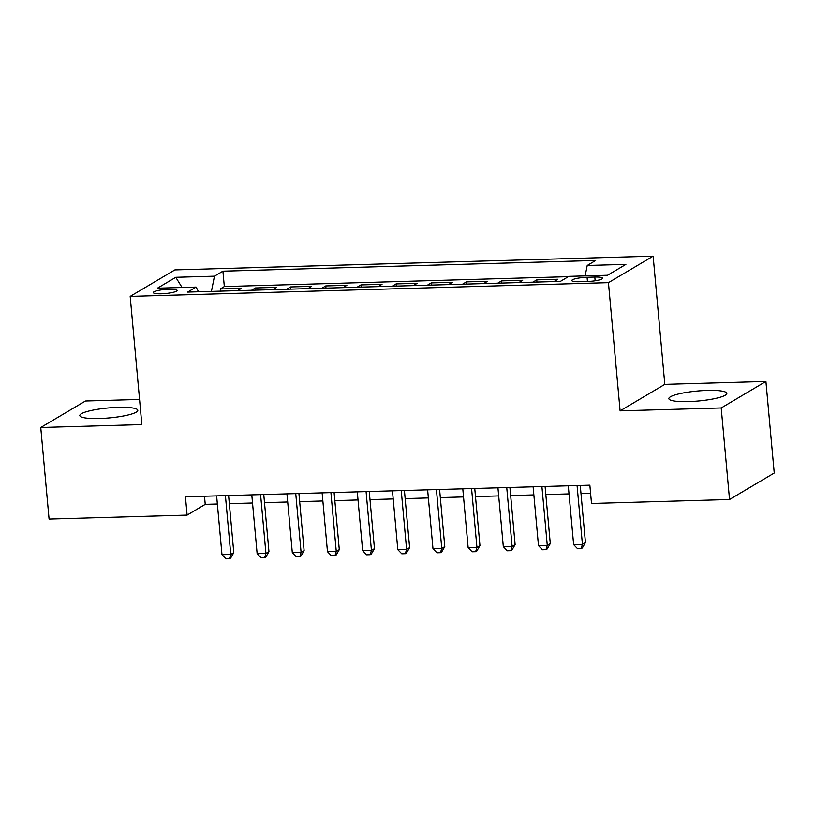 <?xml version="1.0" encoding="UTF-8"?>
<svg xmlns="http://www.w3.org/2000/svg" width="815" height="815" viewBox="0 0 815 815"><rect width="100%" height="100%" fill="white"/><g stroke="black" fill="none" stroke-linecap="round" stroke-linejoin="round"><path stroke-width="1.22" d="M99.389 418.523A29.116 5.012 -5.2 0 0 137.817 410.302A29.116 5.012 -5.2 0 0 118.236 407.347A29.116 5.012 -5.2 0 0 79.819 415.579A29.116 5.012 -5.2 0 0 99.389 418.523M688.431 401.601A29.116 5.012 -5.2 0 0 726.848 393.37A29.116 5.012 -5.2 0 0 707.277 390.426A29.116 5.012 -5.2 0 0 668.85 398.647A29.116 5.012 -5.2 0 0 688.431 401.601M161.339 293.808A11.95 2.058 -5.2 0 0 177.1 290.435A11.95 2.058 -5.2 0 0 169.072 289.223A11.95 2.058 -5.2 0 0 153.312 292.595A11.95 2.058 -5.2 0 0 161.339 293.808M139.559 399.442L85.453 401L40.75 427.498L49.083 519.063L187.114 515.1L205.237 504.353L217.371 504.006M653.151 256.165L174.889 269.908L130.186 296.405L608.448 282.662L653.151 256.165L664.816 384.354L620.113 410.852L721.214 407.948L765.917 381.44L664.816 384.354M765.917 381.44L774.25 473.006L729.547 499.514L721.214 407.948M553.986 281.572L557.878 279.26L536.769 279.871L536.973 282.061M518.819 282.581L522.71 280.279L501.612 280.88L501.806 283.07M483.652 283.589L487.543 281.287L466.445 281.888L466.638 284.078M448.484 284.608L452.376 282.296L431.278 282.907L431.471 285.097M413.317 285.617L417.209 283.304L396.11 283.915L396.304 286.106M378.15 286.625L382.041 284.313L360.943 284.924L361.147 287.114M342.983 287.634L346.874 285.332L325.776 285.933L325.98 288.123M307.815 288.642L311.707 286.34L290.609 286.941L290.812 289.131M272.648 289.661L276.54 287.349L255.441 287.96L255.645 290.15M729.547 499.514L591.517 503.476L589.856 485.17L185.443 496.783L187.114 515.1M594.818 277.059L587.075 277.283A11.573 1.987 -5.2 0 0 571.804 280.554A11.573 1.987 -5.2 0 0 579.587 281.725L587.32 281.501A11.573 1.987 -5.2 0 0 602.591 278.231A11.573 1.987 -5.2 0 0 594.818 277.059L595.154 280.788M198.565 291.79L196.109 287.084L187.644 292.096L560.404 281.389L568.87 276.377L607.552 275.266L625.91 264.376L587.228 265.486L595.684 260.474L222.923 271.181L214.467 276.193L211.431 291.413M196.109 287.084L157.417 288.194L175.785 277.314L214.467 276.193M568.35 276.682L224.329 286.564L220.274 288.968L220.478 291.159M237.491 290.67L241.383 288.357L220.274 288.968M251.55 290.262L255.441 287.96M286.717 289.254L290.609 286.941M321.884 288.245L325.776 285.933M357.052 287.226L360.943 284.924M392.219 286.218L396.11 283.915M427.386 285.209L431.278 282.907M462.553 284.201L466.445 281.888M497.721 283.192L501.612 280.88M532.878 282.173L536.769 279.871M40.75 427.498L141.851 424.595L130.186 296.405M620.113 410.852L608.448 282.662M229.331 503.66L252.538 502.998M264.498 502.651L287.705 501.989M299.665 501.643L322.862 500.97M334.833 500.634L358.03 499.962M370 499.615L393.197 498.953M405.167 498.607L428.364 497.945M440.334 497.598L463.531 496.936M475.502 496.59L498.699 495.917M510.669 495.581L533.866 494.909M545.826 494.562L569.033 493.9M580.993 493.554L590.59 493.279M204.494 496.243L205.237 504.353M585.15 275.908L587.228 265.486M224.329 286.564L222.923 271.181M175.785 277.314L182.071 287.491M577.081 485.536L582.43 544.328L573.638 544.583L568.289 485.781M580.26 485.445L585.455 542.545L582.43 544.328L581.136 548.627L577.621 548.729L573.638 544.583M585.455 542.545L582.348 547.914L581.136 548.627M541.914 486.545L547.273 545.337L538.481 545.592L533.122 486.8M545.092 486.453L550.288 543.554L547.273 545.337L545.968 549.646L542.454 549.738L538.481 545.592M550.288 543.554L547.181 548.923L545.968 549.646M506.747 487.553L512.105 546.356L503.313 546.6L497.955 487.808M509.925 487.462L515.121 544.563L512.105 546.356L510.801 550.655L507.287 550.757L503.313 546.6M515.121 544.563L512.014 549.931L510.801 550.655M471.579 488.562L476.938 547.364L468.146 547.619L462.798 488.817M474.758 488.47L479.954 545.571L476.938 547.364L475.634 551.663L472.119 551.765L468.146 547.619M479.954 545.571L476.846 550.95L475.634 551.663M436.422 489.571L441.771 548.373L432.979 548.627L427.63 489.825M439.591 489.479L444.786 546.58L441.771 548.373L440.467 552.672L436.952 552.774L432.979 548.627M444.786 546.58L441.679 551.959L440.467 552.672M401.255 490.589L406.603 549.381L397.812 549.636L392.463 490.834M404.423 490.498L409.619 547.588L406.603 549.381L405.31 553.68L401.785 553.782L397.812 549.636M409.619 547.588L406.512 552.967L405.31 553.68M366.088 491.598L371.436 550.39L362.644 550.645L357.296 491.853M369.256 491.506L374.462 548.607L371.436 550.39L370.142 554.699L366.618 554.791L362.644 550.645M374.462 548.607L371.345 553.976L370.142 554.699M330.921 492.606L336.269 551.409L327.477 551.653L322.129 492.861M334.099 492.515L339.295 549.616L336.269 551.409L334.975 555.708L331.461 555.81L327.477 551.653M339.295 549.616L336.177 554.984L334.975 555.708M295.753 493.615L301.102 552.417L292.31 552.672L286.962 493.87M298.932 493.523L304.127 550.624L301.102 552.417L299.808 556.716L296.293 556.818L292.31 552.672M304.127 550.624L301.01 556.003L299.808 556.716M260.586 494.623L265.935 553.426L257.143 553.68L251.794 494.878M263.765 494.532L268.96 551.633L265.935 553.426L264.641 557.725L261.126 557.827L257.143 553.68M268.96 551.633L265.853 557.012L264.641 557.725M225.419 495.642L230.777 554.434L221.986 554.689L216.627 495.887M228.597 495.551L233.793 552.641L230.777 554.434L229.473 558.733L225.959 558.835L221.986 554.689M233.793 552.641L230.686 558.02L229.473 558.733M587.462 281.491L587.075 277.283"/></g></svg>
